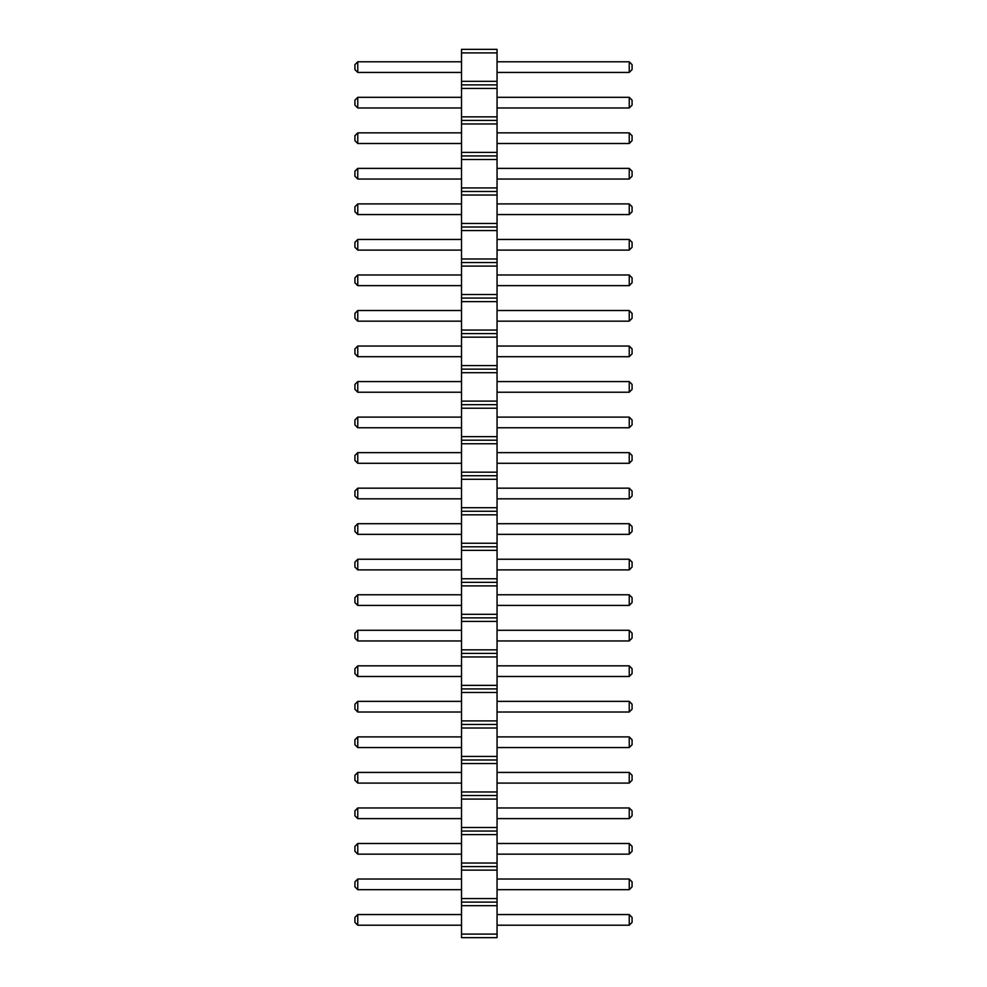 <?xml version="1.0" encoding="UTF-8"?>
<svg xmlns="http://www.w3.org/2000/svg" width="987" height="987" viewBox="0 0 987 987"><rect width="100%" height="100%" fill="white"/><g stroke="black" fill="none" stroke-linecap="round" stroke-linejoin="round"><path stroke-width="1.48" d="M461.521 52.903L497.053 52.903L497.053 49.35L461.521 49.35L461.521 88.435L497.053 88.435L497.053 937.65L461.521 937.65L461.521 934.097L497.053 934.097M461.521 84.882L497.053 84.882L497.053 88.435M461.521 88.435L461.521 934.097M461.521 81.329L497.053 81.329L497.053 84.882M461.521 116.861L497.053 116.861M497.053 52.903L497.053 81.329M461.521 905.671L497.053 905.671M461.521 902.118L497.053 902.118M461.521 898.565L497.053 898.565M461.521 870.139L497.053 870.139M461.521 866.586L497.053 866.586M461.521 863.033L497.053 863.033M461.521 834.607L497.053 834.607M461.521 831.054L497.053 831.054M461.521 827.501L497.053 827.501M461.521 799.075L497.053 799.075M461.521 795.522L497.053 795.522M461.521 791.969L497.053 791.969M461.521 763.543L497.053 763.543M461.521 759.99L497.053 759.99M461.521 756.437L497.053 756.437M461.521 728.011L497.053 728.011M461.521 724.458L497.053 724.458M461.521 720.905L497.053 720.905M461.521 692.479L497.053 692.479M461.521 688.926L497.053 688.926M461.521 685.373L497.053 685.373M461.521 656.947L497.053 656.947M461.521 653.394L497.053 653.394M461.521 649.841L497.053 649.841M461.521 621.415L497.053 621.415M461.521 617.862L497.053 617.862M461.521 614.309L497.053 614.309M461.521 585.883L497.053 585.883M461.521 582.33L497.053 582.33M461.521 578.777L497.053 578.777M461.521 550.351L497.053 550.351M461.521 546.798L497.053 546.798M461.521 543.245L497.053 543.245M461.521 514.819L497.053 514.819M461.521 511.266L497.053 511.266M461.521 507.713L497.053 507.713M461.521 479.287L497.053 479.287M461.521 475.734L497.053 475.734M461.521 472.181L497.053 472.181M461.521 443.755L497.053 443.755M461.521 440.202L497.053 440.202M461.521 436.649L497.053 436.649M461.521 408.223L497.053 408.223M461.521 404.67L497.053 404.67M461.521 401.117L497.053 401.117M461.521 372.691L497.053 372.691M461.521 369.138L497.053 369.138M461.521 365.585L497.053 365.585M461.521 337.159L497.053 337.159M461.521 333.606L497.053 333.606M461.521 330.053L497.053 330.053M461.521 301.627L497.053 301.627M461.521 298.074L497.053 298.074M461.521 294.521L497.053 294.521M461.521 266.095L497.053 266.095M461.521 262.542L497.053 262.542M461.521 258.989L497.053 258.989M461.521 230.563L497.053 230.563M461.521 227.01L497.053 227.01M461.521 223.457L497.053 223.457M461.521 195.031L497.053 195.031M461.521 191.478L497.053 191.478M461.521 187.925L497.053 187.925M461.521 159.499L497.053 159.499M461.521 155.946L497.053 155.946M461.521 152.393L497.053 152.393M461.521 123.967L497.053 123.967M461.521 120.414L497.053 120.414M461.521 559.234L357.763 559.234L357.763 569.894L461.521 569.894M461.521 463.298L357.763 463.298L357.763 452.638L461.521 452.638M461.521 488.17L357.763 488.17L357.763 498.83L461.521 498.83M461.521 417.106L357.763 417.106L357.763 427.766L461.521 427.766M461.521 239.446L357.763 239.446L357.763 250.106L461.521 250.106M461.521 274.978L357.763 274.978L357.763 285.638L461.521 285.638M461.521 310.51L357.763 310.51L357.763 321.17L461.521 321.17M461.521 381.574L357.763 381.574L357.763 392.234L461.521 392.234M461.521 346.042L357.763 346.042L357.763 356.702L461.521 356.702M461.521 665.83L357.763 665.83L357.763 676.49L461.521 676.49M461.521 630.298L357.763 630.298L357.763 640.958L461.521 640.958M461.521 736.894L357.763 736.894L357.763 747.554L461.521 747.554M461.521 701.362L357.763 701.362L357.763 712.022L461.521 712.022M461.521 818.618L357.763 818.618L357.763 807.958L461.521 807.958M461.521 772.426L357.763 772.426L357.763 783.086L461.521 783.086M461.521 523.702L357.763 523.702L357.763 534.362L461.521 534.362M461.521 594.766L357.763 594.766L357.763 605.426L461.521 605.426M461.521 143.51L357.763 143.51L357.763 132.85L461.521 132.85M461.521 179.042L357.763 179.042L357.763 168.382L461.521 168.382M461.521 214.574L357.763 214.574L357.763 203.914L461.521 203.914M461.521 107.978L357.763 107.978L357.763 97.318L461.521 97.318M461.521 61.786L357.763 61.786L357.763 72.446L461.521 72.446M461.521 879.022L357.763 879.022L357.763 889.682L461.521 889.682M461.521 843.49L357.763 843.49L357.763 854.15L461.521 854.15M461.521 925.214L357.763 925.214L357.763 914.554L461.521 914.554M497.053 559.234L629.237 559.234L629.237 569.894L632.075 567.056L632.075 562.072L629.237 559.234M497.053 569.894L629.237 569.894M497.053 463.298L629.237 463.298L632.075 460.46L632.075 455.476L629.237 452.638L629.237 463.298M497.053 452.638L629.237 452.638M497.053 488.17L629.237 488.17L629.237 498.83L632.075 495.992L632.075 491.008L629.237 488.17M497.053 498.83L629.237 498.83M497.053 417.106L629.237 417.106L629.237 427.766L632.075 424.928L632.075 419.944L629.237 417.106M497.053 427.766L629.237 427.766M497.053 239.446L629.237 239.446L629.237 250.106L632.075 247.268L632.075 242.284L629.237 239.446M497.053 250.106L629.237 250.106M497.053 274.978L629.237 274.978L629.237 285.638L632.075 282.8L632.075 277.816L629.237 274.978M497.053 285.638L629.237 285.638M497.053 310.51L629.237 310.51L629.237 321.17L632.075 318.332L632.075 313.348L629.237 310.51M497.053 321.17L629.237 321.17M497.053 381.574L629.237 381.574L629.237 392.234L632.075 389.396L632.075 384.412L629.237 381.574M497.053 392.234L629.237 392.234M497.053 346.042L629.237 346.042L629.237 356.702L632.075 353.864L632.075 348.88L629.237 346.042M497.053 356.702L629.237 356.702M497.053 665.83L629.237 665.83L629.237 676.49L632.075 673.652L632.075 668.668L629.237 665.83M497.053 676.49L629.237 676.49M497.053 630.298L629.237 630.298L629.237 640.958L632.075 638.12L632.075 633.136L629.237 630.298M497.053 640.958L629.237 640.958M497.053 736.894L629.237 736.894L629.237 747.554L632.075 744.716L632.075 739.732L629.237 736.894M497.053 747.554L629.237 747.554M497.053 701.362L629.237 701.362L629.237 712.022L632.075 709.184L632.075 704.2L629.237 701.362M497.053 712.022L629.237 712.022M497.053 818.618L629.237 818.618L632.075 815.78L632.075 810.796L629.237 807.958L629.237 818.618M497.053 807.958L629.237 807.958M497.053 772.426L629.237 772.426L629.237 783.086L632.075 780.248L632.075 775.264L629.237 772.426M497.053 783.086L629.237 783.086M497.053 523.702L629.237 523.702L629.237 534.362L632.075 531.524L632.075 526.54L629.237 523.702M497.053 534.362L629.237 534.362M497.053 594.766L629.237 594.766L629.237 605.426L632.075 602.588L632.075 597.604L629.237 594.766M497.053 605.426L629.237 605.426M497.053 143.51L629.237 143.51L632.075 140.672L632.075 135.688L629.237 132.85L629.237 143.51M497.053 132.85L629.237 132.85M497.053 179.042L629.237 179.042L632.075 176.204L632.075 171.22L629.237 168.382L629.237 179.042M497.053 168.382L629.237 168.382M497.053 214.574L629.237 214.574L632.075 211.736L632.075 206.752L629.237 203.914L629.237 214.574M497.053 203.914L629.237 203.914M497.053 107.978L629.237 107.978L632.075 105.14L632.075 100.156L629.237 97.318L629.237 107.978M497.053 97.318L629.237 97.318M497.053 61.786L629.237 61.786L629.237 72.446L632.075 69.608L632.075 64.624L629.237 61.786M497.053 72.446L629.237 72.446M497.053 879.022L629.237 879.022L629.237 889.682L632.075 886.844L632.075 881.86L629.237 879.022M497.053 889.682L629.237 889.682M497.053 843.49L629.237 843.49L629.237 854.15L632.075 851.312L632.075 846.328L629.237 843.49M497.053 854.15L629.237 854.15M497.053 925.214L629.237 925.214L632.075 922.376L632.075 917.392L629.237 914.554L629.237 925.214M497.053 914.554L629.237 914.554M357.763 559.234L354.925 562.072L354.925 567.056L357.763 569.894M357.763 452.638L354.925 455.476L354.925 460.46L357.763 463.298M357.763 488.17L354.925 491.008L354.925 495.992L357.763 498.83M357.763 427.766L354.925 424.928L354.925 419.944L357.763 417.106M357.763 250.106L354.925 247.268L354.925 242.284L357.763 239.446M357.763 274.978L354.925 277.816L354.925 282.8L357.763 285.638M357.763 310.51L354.925 313.348L354.925 318.332L357.763 321.17M357.763 392.234L354.925 389.396L354.925 384.412L357.763 381.574M357.763 346.042L354.925 348.88L354.925 353.864L357.763 356.702M357.763 665.83L354.925 668.668L354.925 673.652L357.763 676.49M357.763 640.958L354.925 638.12L354.925 633.136L357.763 630.298M357.763 747.554L354.925 744.716L354.925 739.732L357.763 736.894M357.763 701.362L354.925 704.2L354.925 709.184L357.763 712.022M357.763 807.958L354.925 810.796L354.925 815.78L357.763 818.618M357.763 783.086L354.925 780.248L354.925 775.264L357.763 772.426M357.763 534.362L354.925 531.524L354.925 526.54L357.763 523.702M357.763 605.426L354.925 602.588L354.925 597.604L357.763 594.766M357.763 132.85L354.925 135.688L354.925 140.672L357.763 143.51M357.763 168.382L354.925 171.22L354.925 176.204L357.763 179.042M357.763 203.914L354.925 206.752L354.925 211.736L357.763 214.574M357.763 97.318L354.925 100.156L354.925 105.14L357.763 107.978M357.763 72.446L354.925 69.608L354.925 64.624L357.763 61.786M357.763 889.682L354.925 886.844L354.925 881.86L357.763 879.022M357.763 854.15L354.925 851.312L354.925 846.328L357.763 843.49M357.763 914.554L354.925 917.392L354.925 922.376L357.763 925.214"/></g></svg>
